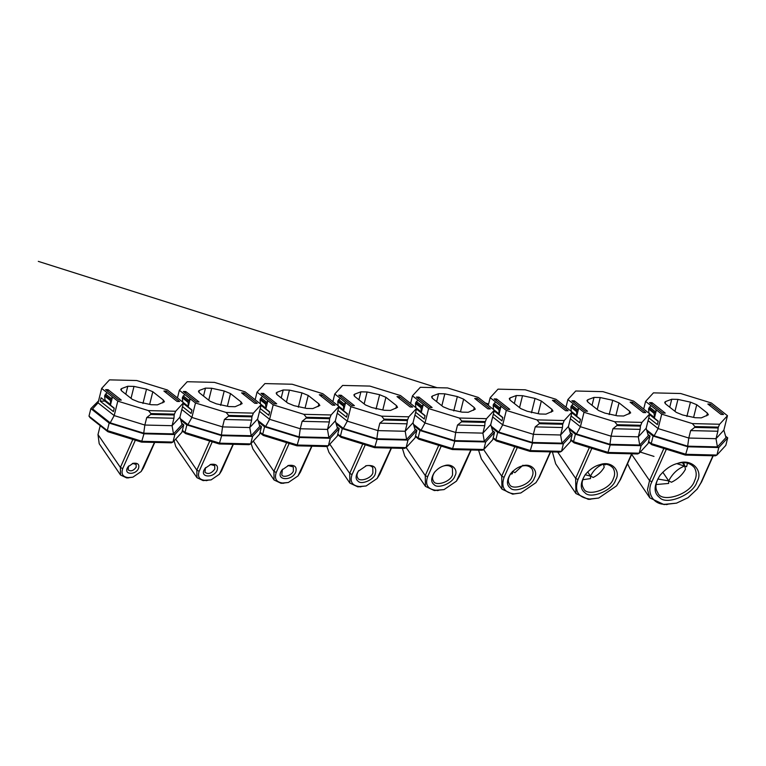 <?xml version="1.0" encoding="UTF-8"?>
<svg xmlns="http://www.w3.org/2000/svg" width="766" height="766" viewBox="0 0 766 766"><rect width="100%" height="100%" fill="white"/><g stroke="black" fill="none" stroke-linecap="round" stroke-linejoin="round"><path stroke-width="1.15" d="M132.7 463.449L136.128 464.416L136.176 467.231C133.428 470.831 130.747 471.703 128.152 469.845L128.506 466.312M138.512 468.409C139.632 464.455 137.851 462.75 133.16 463.306L128.2 466.676C122.215 474.681 135.477 475.676 138.512 468.409M154.464 442.422L141.145 471.54L132.872 477.17L128.142 477.611C122.771 476.921 120.961 473.924 122.713 468.62L135.352 440.201M132.834 439.425L120.386 467.442L120.53 475.016L126.716 477.927L132.872 477.17M141.145 471.54L143.376 467.988L154.742 442.422M122.713 468.62L120.386 467.442L97.991 434.571L99.207 443.715L120.53 475.016M97.991 434.571L100.212 425.666M90.197 417.767L107.891 431.727L141.528 442.106L171.393 442.825L172.992 442.049L142.093 441.312L107.297 430.578L88.99 416.13L90.197 417.767M107.891 431.727L107.297 430.578L109.165 423.062L90.857 408.613L88.99 416.13M141.528 442.106L143.96 433.805L109.165 423.062M181.666 423.196L183.763 424.843L181.887 432.359L172.992 442.049L174.859 434.542L143.96 433.805M183.763 424.843L174.859 434.542M183.524 402.715L179.924 417.154L182.059 424.546L173.489 433.882L143.721 433.173L110.199 422.832L92.562 408.91L98.058 402.849L101.658 388.41L109.5 379.869L136.731 380.52L167.39 389.98L183.524 402.715L175.682 411.256L148.451 410.605L150.912 413.563L174.409 414.128L175.682 411.256M98.536 400.905L90.857 408.613M150.912 413.563L150.701 414.425L174.198 414.981L174.409 414.128M150.701 414.425L146.708 417.604L173.939 418.255L174.198 414.981M146.708 417.604L144.851 425.044L114.191 415.584L98.058 402.849M173.939 418.255L172.082 425.695L144.851 425.044L143.721 433.173M101.083 397.765L114.268 408.173L113.416 411.591L100.231 401.183L101.083 397.765M108.102 389.693L121.287 400.101L118.797 400.034L105.612 389.635L108.102 389.693L107.7 391.282M105.268 401.068L100.231 401.183M114.211 408.412L105.21 401.298M148.451 410.605L117.792 401.145L112.487 396.951L110.371 399.469L110.582 404.592L105.057 400.235L104.636 395.974L110.16 400.331M104.636 395.974L106.962 392.594L112.487 396.951L110.582 404.592M166.375 391.081L179.57 401.489L177.08 401.432L163.895 391.024L166.375 391.081L165.983 392.671M106.962 392.594L101.658 388.41M117.792 401.145L114.191 415.584L110.199 422.832M179.924 417.154L172.082 425.695L173.489 433.882M121.65 388.554L120.75 389.348L121.737 390.995L132.365 399.383L138.665 401.978L151.18 404.716L157.394 404.86L164.431 401.777L163.445 400.13L152.817 391.732L146.517 389.147L134.002 386.409L127.788 386.255L121.65 388.554L121.172 390.469M550.342 451.873L538.661 478.166L535.98 482.637L520.823 492.969L514.005 493.821C504.152 492.557 500.84 487.061 504.057 477.342L517.337 447.468M535.98 482.637L539.436 477.065L550.63 451.883M514.819 446.693L501.72 476.165L501.969 489.148L512.578 494.137L520.823 492.969M534.39 477.869C538.747 470.946 531.116 462.52 522 466.044C517.912 467.069 514.082 469.673 510.529 473.857C506.517 480.406 506.441 485.108 510.28 487.952C514.618 493.438 532.332 486.037 534.39 477.869M521.56 466.168C526.003 465.029 529.459 465.891 531.91 468.754C533.327 471.329 533.375 473.972 532.064 476.691C529.66 485.338 511.382 490.824 509.419 484.074C507.571 481.354 508.03 477.831 510.798 473.503M510.271 474.288L512.387 473.733L512.387 471.377L514.934 472.67L522.929 465.221M478.568 450.159L481.354 458.891L501.969 489.148M493.065 438.372L496.416 441.015L530.053 451.394L559.917 452.103L561.516 451.337L530.618 450.6L495.822 439.856L493.208 437.798M496.416 441.015L495.822 439.856L497.689 432.35L491.6 427.543M530.053 451.394L532.485 443.083L497.689 432.35M570.201 432.474L572.288 434.13L570.421 441.637L561.516 451.337L563.383 443.82L532.485 443.083M572.288 434.13L563.383 443.82M536.976 419.883L539.436 422.851L539.226 423.703L562.723 424.268L564.207 420.534L536.976 419.883L506.316 410.423L490.183 397.688L498.024 389.147L525.256 389.798L555.915 399.258L572.049 411.993L568.449 426.432L570.584 433.834L562.014 443.169L532.246 442.461L498.723 432.11L491.207 426.183M539.436 422.851L562.933 423.416M539.226 423.703L535.233 426.882L562.464 427.533L562.723 424.268M535.233 426.882L533.375 434.332L502.716 424.862L492.653 416.924M562.464 427.533L560.607 434.983L533.375 434.332L532.246 442.461M494.214 410.681L502.793 417.46L501.95 420.869L493.361 414.1M496.627 398.971L509.811 409.379L507.331 409.322L494.137 398.914L496.627 398.971L496.234 400.561M502.735 417.69L494.156 410.921M499.106 413.879L501.012 406.239L498.896 408.757L499.106 413.879L493.582 409.513L493.16 405.262L498.685 409.619M493.16 405.262L495.487 401.882M554.91 400.369L568.094 410.767L565.605 410.71L552.42 400.302L554.91 400.369L554.507 401.959M490.183 397.688L488.268 405.348M506.316 410.423L502.716 424.862L498.723 432.11M568.449 426.432L560.607 434.983L562.014 443.169M572.049 411.993L564.207 420.534M510.175 397.832L509.275 398.626L510.261 400.273L520.89 408.671L527.19 411.256L539.704 413.994L545.919 414.147L552.956 411.055L551.97 409.408L541.342 401.02L535.041 398.425L522.527 395.687L516.313 395.543L510.175 397.832L509.696 399.756M631.644 453.817L619.751 480.56L616.592 485.845L598.677 498.053L589.734 499.039C578.081 497.546 574.165 491.054 577.976 479.564L591.85 448.34M616.592 485.845L620.527 479.459L631.921 453.826M589.341 447.564L575.639 478.386L575.927 493.534L588.307 499.355L598.677 498.053M615.692 479.813C621.245 470.966 611.507 460.213 599.855 464.703C594.636 466.015 589.753 469.338 585.205 474.69C580.082 483.059 579.986 489.053 584.898 492.682C590.433 499.7 613.059 490.24 615.692 479.813M599.424 464.838C605.312 463.286 609.889 464.407 613.154 468.198C615.021 471.578 615.088 475.064 613.355 478.635C610.196 490.01 586.162 497.211 583.577 488.344C581.135 484.725 581.767 480.062 585.473 474.336M605.466 464.225L605.255 464.857L603.445 464.091L604.192 467.241C601.77 471.569 598.112 474.977 593.229 477.457L590.529 476.117L590.49 478.597L582.706 479.736M570.766 440.22L574.127 442.872L607.754 453.252L637.628 453.96L639.217 453.194L608.319 452.457L573.523 441.714L570.909 439.655M574.127 442.872L573.523 441.714L575.4 434.207L569.31 429.4M607.754 453.252L610.196 444.941L575.4 434.207M647.902 434.332L649.999 435.988L648.122 443.495L639.217 453.194L641.094 445.678L610.196 444.941M649.999 435.988L641.094 445.678M617.137 424.709L616.927 425.561L640.424 426.126L641.908 422.392L614.686 421.74L617.137 424.709L640.644 425.274M616.927 425.561L612.934 428.74L640.165 429.391L640.424 426.126M612.934 428.74L611.077 436.189L580.417 426.719L570.364 418.782M640.165 429.391L638.308 436.831L611.077 436.189L609.947 444.318L576.434 433.968L568.918 428.041M571.915 412.539L580.504 419.308L579.651 422.727L571.063 415.957M574.328 400.829L587.522 411.237L585.033 411.179L571.848 400.771L574.328 400.829L573.935 402.418M580.446 419.548L571.857 412.769M614.686 421.74L584.018 412.28L578.713 408.096L576.597 410.614L576.808 415.737L571.283 411.371L570.862 407.11L576.386 411.476M570.862 407.11L573.188 403.73L578.713 408.096L576.808 415.737M632.611 402.227L645.795 412.625L643.316 412.568L630.121 402.16L632.611 402.227L632.218 403.816M573.188 403.73L567.884 399.546L575.735 391.005L602.957 391.656L633.626 401.116L649.76 413.851L641.908 422.392M567.884 399.546L565.978 407.196M584.018 412.28L580.417 426.719L576.434 433.968M649.76 413.851L646.159 428.29L638.308 436.831L639.715 445.027L609.947 444.318M646.159 428.29L648.295 435.691L639.715 445.027M587.886 399.689L586.976 400.484L587.962 402.131L598.6 410.528L604.891 413.113L617.406 415.852L623.629 416.005L630.667 412.912L629.681 411.265L619.043 402.878L612.752 400.283L600.238 397.544L594.014 397.401L587.886 399.689L587.407 401.614M552.401 451.93L555.676 463.823L575.927 493.534M587.656 471.894L590.529 476.117L585.176 474.757M663.854 448.436L649.558 480.608L647.471 489.637L649.884 497.919L664.026 504.574L676.531 503.138L665.453 504.258C653.484 504.966 646.025 492.605 651.885 481.785L666.363 449.211M627.526 463.717L630.006 468.754L649.884 497.919M648.476 442.078L651.828 444.73L685.465 455.109L715.329 455.818L716.928 455.052L686.02 454.305L651.234 443.571L648.62 441.513M645.594 401.403L653.436 392.862L680.668 393.513L711.327 402.973L727.461 415.708L719.619 424.249L692.387 423.598L661.728 414.138L645.594 401.403L643.679 409.054M707.832 404.017L710.312 404.075L723.506 414.483L721.017 414.425L707.832 404.017M665.223 413.094L662.734 413.037L649.549 402.629L652.038 402.686L665.223 413.094M665.587 401.547L664.677 402.341L665.673 403.988L676.301 412.376L682.602 414.971L695.116 417.709L701.33 417.863L708.368 414.77L707.382 413.123L696.754 404.735L690.453 402.14L677.939 399.402L671.725 399.249L665.587 401.547L665.108 403.471M712.935 455.76L700.842 482.953L697.194 489.053L701.618 481.852L713.213 455.77M697.194 489.053L688.021 497.699L676.531 503.138M696.983 481.757C703.753 470.994 691.889 457.905 677.718 463.373C671.361 464.962 665.415 469.012 659.88 475.523C653.657 485.701 653.532 493.007 659.507 497.421C666.248 505.953 693.785 494.443 696.983 481.757M725.603 436.189L727.7 437.846L725.823 445.352L716.928 455.052L718.795 447.536L687.897 446.798L685.465 455.109M651.828 444.73L651.234 443.571L653.101 436.055L647.011 431.248M727.461 415.708L723.86 430.147L725.996 437.549L717.416 446.884L687.657 446.176L654.135 435.825L646.619 429.898M723.86 430.147L716.019 438.688L717.416 446.884M692.387 423.598L694.848 426.566L694.638 427.418L718.135 427.983L717.866 431.248L716.019 438.688L688.787 438.037L687.657 446.176M694.638 427.418L690.645 430.597L688.787 438.037L658.118 428.577L654.135 435.825M661.728 414.138L658.118 428.577L648.065 420.639M687.897 446.798L653.101 436.055M727.7 437.846L718.795 447.536M648.563 408.967L654.087 413.334L656.424 409.954L654.518 417.594L648.993 413.228L648.563 408.967L650.899 405.587M649.625 414.396L658.205 421.166L657.352 424.584L648.773 417.805M710.312 404.075L709.919 405.674M652.038 402.686L651.636 404.276M658.147 421.405L649.558 414.626M694.848 426.566L718.345 427.122L719.619 424.249M718.135 427.983L718.345 427.122M677.288 463.497C684.622 461.534 690.319 462.923 694.398 467.643C696.715 471.837 696.792 476.146 694.647 480.579C690.74 494.673 660.943 503.607 657.745 492.615C654.7 488.105 655.505 482.293 660.148 475.169M717.866 431.248L690.645 430.597M654.087 413.334L654.518 417.594M687.504 463.133L686.585 466.743L684.708 465.987L685.474 469.242C682.429 474.796 677.776 479.133 671.495 482.254L668.699 480.885L668.632 483.451L656.079 484.543M682.458 462.683L684.708 465.987C677.805 468.648 672.462 473.618 668.708 480.885L657.822 479.009M662.791 472.21L668.699 480.885M470.841 449.977L456.421 481.163L444.021 489.608L435.739 490.25C427.677 489.206 424.958 484.715 427.6 476.758L441.226 446.109M456.421 481.163L459.389 476.395L471.128 449.987M438.717 445.333L425.264 475.581L425.465 486.4L434.312 490.566L444.021 489.608M454.889 475.973C458.642 470.008 452.074 462.75 444.213 465.785C440.699 466.666 437.405 468.907 434.332 472.517C430.885 478.156 430.808 482.207 434.121 484.658C437.865 489.378 453.118 483.001 454.889 475.973M443.782 465.91C447.497 464.981 450.389 465.709 452.428 468.103L452.562 474.786C450.542 482.082 435.136 486.697 433.479 481.01C431.938 478.74 432.311 475.782 434.609 472.162M415.364 436.515L418.715 439.157L452.352 449.537L482.216 450.245L483.806 449.479L452.907 448.742L418.112 437.999L415.498 435.94M418.715 439.157L418.112 437.999L419.988 430.492L413.899 425.685M452.352 449.537L454.784 441.226L419.988 430.492M492.49 430.616L494.587 432.273L492.71 439.78L483.806 449.479L485.682 441.963L454.784 441.226M494.587 432.273L485.682 441.963M459.274 418.025L461.735 420.994L461.515 421.846L485.022 422.411L486.506 418.676L459.274 418.025L428.606 408.565L412.472 395.84L420.323 387.29L447.555 387.941L478.214 397.41L494.348 410.136L490.747 424.584L492.883 431.976L484.304 441.312L454.535 440.603L421.022 430.262L413.506 424.326M461.735 420.994L485.232 421.559M461.515 421.846L457.522 425.025L484.754 425.676L485.022 422.411M457.522 425.025L455.674 432.474L425.006 423.004L414.952 415.076M484.754 425.676L482.896 433.125L455.674 432.474L454.535 440.603M416.503 408.824L425.092 415.603L424.24 419.012L415.651 412.242M418.925 397.114L432.11 407.522L429.621 407.464L416.436 397.056L418.925 397.114L418.523 398.703M425.034 415.833L416.445 409.063M421.396 412.022L423.301 404.381L420.974 407.761L421.396 412.022L415.871 407.665L415.45 403.404L420.974 407.761M415.45 403.404L417.776 400.024M477.199 398.512L490.384 408.92L487.904 408.853L474.709 398.454L477.199 398.512L476.806 400.101M412.472 395.84L410.566 403.49M428.606 408.565L425.006 423.004L421.022 430.262M490.747 424.584L482.896 433.125L484.304 441.312M494.348 410.136L486.506 418.676M432.474 395.974L431.564 396.769L432.551 398.416L443.188 406.813L449.489 409.398L462.003 412.137L468.218 412.29L475.255 409.197L474.269 407.55L463.631 399.163L457.34 396.568L444.826 393.829L438.602 393.686L432.474 395.974L431.995 397.899M402.389 448.34L404.726 455.962L425.465 486.4M286.647 442.652L273.902 471.339L274.065 479.995L281.132 483.327L288.361 482.494L282.568 483.001C276.296 482.197 274.18 478.702 276.229 472.517L289.165 443.428M311.666 446.176L298.003 475.925L300.483 471.971L311.944 446.185M298.003 475.925L288.361 482.494M251.085 443.476L252.924 448.972L274.065 479.995M288.198 465.556L293.301 466.925L293.378 470.985C292.152 475.418 282.798 478.223 281.792 474.767L282.386 469.52M295.714 472.172C297.198 466.944 294.843 464.694 288.648 465.422L282.099 469.884C274.19 480.445 291.712 481.766 295.714 472.172M259.952 432.8L263.303 435.442L296.94 445.822L326.804 446.54L328.394 445.764L297.495 445.027L262.709 434.293L260.095 432.225M263.303 435.442L262.709 434.293L264.576 426.777L258.487 421.97M296.94 445.822L299.372 437.51L264.576 426.777M337.078 426.911L339.175 428.558L337.299 436.074L328.394 445.764L330.27 438.248L299.372 437.51M339.175 428.558L330.27 438.248M303.863 414.32L306.323 417.279L306.103 418.131L329.61 418.696L331.094 414.971L303.863 414.32L273.194 404.85L257.06 392.125L264.912 383.584L292.143 384.235L322.802 393.695L338.936 406.42L335.336 420.869L337.471 428.261L328.892 437.597L299.133 436.888L265.611 426.547L258.094 420.611M306.323 417.279L329.82 417.843M306.103 418.131L302.12 421.319L329.342 421.97L329.61 418.696M302.12 421.319L300.262 428.759L269.594 419.299L259.54 411.361M329.342 421.97L327.494 429.41L300.262 428.759L299.133 436.888M261.101 405.109L269.68 411.888L268.828 415.296L260.249 408.527M263.514 393.408L276.698 403.806L274.209 403.749L261.024 393.341L263.514 393.408L263.111 394.997M269.622 412.118L261.034 405.348M265.994 408.307L267.889 400.666L265.563 404.046L265.994 408.307L260.469 403.95L260.038 399.689L265.563 404.046M260.038 399.689L262.365 396.309M321.787 394.796L334.981 405.204L332.492 405.147L319.307 394.739L321.787 394.796L321.394 396.386M257.06 392.125L255.155 399.775M273.194 404.85L269.594 419.299L265.611 426.547M335.336 420.869L327.494 429.41L328.892 437.597M338.936 406.42L331.094 414.971M277.062 392.269L276.153 393.063L277.139 394.71L287.777 403.098L294.077 405.693L306.591 408.431L312.806 408.575L319.843 405.492L318.857 403.835L308.229 395.447L301.928 392.862L289.414 390.114L283.2 389.971L277.062 392.269L276.583 394.184M209.74 441.034L196.814 470.123L196.958 477.697L203.153 480.608L211.1 479.889L204.579 480.292C199.198 479.602 197.389 476.605 199.15 471.301L212.259 441.81M233.065 444.299L219.373 474.259L221.604 470.717L233.343 444.299M219.373 474.259L211.1 479.889M174.112 440.823L175.759 446.578L196.958 477.697M210.449 464.502L214.71 465.671L214.777 469.108C211.416 473.512 208.151 474.575 204.972 472.306L205.441 467.911M217.113 470.286C218.415 465.699 216.347 463.717 210.899 464.359L205.154 468.275C198.203 477.563 213.59 478.721 217.113 470.286M182.241 430.942L185.602 433.585L219.229 443.964L249.103 444.682L250.693 443.907L219.794 443.169L184.999 432.436L182.385 430.368M185.602 433.585L184.999 432.436L186.875 424.919L180.786 420.113M219.229 443.964L221.671 435.653L186.875 424.919M259.377 425.053L261.474 426.7L259.597 434.217L250.693 443.907L252.569 436.4L221.671 435.653M261.474 426.7L252.569 436.4M226.152 412.462L228.613 415.421L228.402 416.283L251.899 416.838L253.383 413.113L226.152 412.462L195.493 402.993L179.359 390.267L187.201 381.727L214.432 382.378L245.101 391.838L261.235 404.563L257.635 419.012L259.77 426.403L251.191 435.739L221.422 435.031L187.9 424.69L180.393 418.763M228.613 415.421L252.119 415.986M228.402 416.283L224.409 419.462L251.641 420.113L251.899 416.838M224.409 419.462L222.552 426.901L191.893 417.441L181.829 409.504M251.641 420.113L249.783 427.552L222.552 426.901L221.422 435.031M183.39 403.251L191.979 410.03L191.127 413.449L182.538 406.669M185.803 391.55L198.997 401.949L196.508 401.891L183.323 391.483L185.803 391.55L185.41 393.14M191.921 410.26L183.333 403.49M188.283 406.449L190.188 398.808L188.072 401.327L188.283 406.449L182.758 402.093L182.337 397.832L187.862 402.188M182.337 397.832L184.663 394.452M244.086 392.939L257.271 403.347L254.781 403.289L241.596 392.881L244.086 392.939L243.684 394.528M179.359 390.267L177.453 397.918M195.493 402.993L191.893 417.441L187.9 424.69M257.635 419.012L249.783 427.552L251.191 435.739M261.235 404.563L253.383 413.113M199.361 390.411L198.451 391.206L199.438 392.853L210.076 401.24L216.366 403.835L228.881 406.574L235.105 406.717L242.142 403.634L241.156 401.987L230.518 393.59L224.218 391.005L211.703 388.257L205.489 388.113L199.361 390.411L198.873 392.326M391.167 448.072L377.159 478.453L366.138 485.97L359.283 486.544C352.111 485.625 349.698 481.623 352.044 474.556L365.277 444.787M377.159 478.453L379.879 474.097L391.445 448.081M362.758 444.012L349.708 473.378L349.89 483.116L357.846 486.86L366.138 485.97M375.216 474.068C377.064 467.566 374.134 464.77 366.426 465.68L358.296 471.224C355.453 475.868 355.395 479.2 358.124 481.211C361.198 485.108 373.76 479.851 375.216 474.068M365.985 465.814C368.915 465.106 371.175 465.69 372.783 467.576L372.879 472.89C371.28 478.673 359.043 482.341 357.722 477.831C356.506 476.04 356.793 473.723 358.574 470.86M326.9 446.492L328.94 452.361L349.89 483.116M337.653 434.657L341.004 437.3L374.641 447.679L404.515 448.397L406.104 447.622L375.206 446.884L340.41 436.141L337.796 434.083M341.004 437.3L340.41 436.141L342.287 428.634L336.188 423.828M374.641 447.679L377.073 439.368L342.287 428.634M414.789 428.759L416.876 430.415L415.009 437.932L406.104 447.622L407.981 440.105L377.073 439.368M416.876 430.415L407.981 440.105M381.564 416.168L384.025 419.136L383.814 419.988L407.311 420.553L408.795 416.819L381.564 416.168L350.905 406.708L334.771 393.983L342.613 385.432L369.844 386.083L400.513 395.553L416.647 408.278L413.037 422.727L415.182 430.119L406.602 439.454L376.834 438.746L343.312 428.405L335.795 422.468M384.025 419.136L407.522 419.701M383.814 419.988L379.821 423.177L407.052 423.828L407.311 420.553M379.821 423.177L377.964 430.616L347.304 421.156L337.241 413.219M407.052 423.828L405.195 431.268L377.964 430.616L376.834 438.746M338.802 406.966L347.391 413.745L346.538 417.154L337.95 410.385M341.215 395.256L354.399 405.664L351.92 405.607L338.725 395.199L341.215 395.256L340.822 396.845M347.324 413.975L338.744 407.206M343.695 410.164L345.6 402.523L343.484 405.042L343.695 410.164L338.17 405.808L337.749 401.547L343.273 405.903M337.749 401.547L340.075 398.167M399.498 396.654L412.683 407.062L410.193 406.995L397.008 396.596L399.498 396.654L399.096 398.243M334.771 393.983L332.865 401.633M350.905 406.708L347.304 421.156L343.312 428.405M413.037 422.727L405.195 431.268L406.602 439.454M416.647 408.278L408.795 416.819M354.763 394.117L353.863 394.911L354.85 396.568L365.478 404.955L371.778 407.541L384.293 410.289L390.507 410.432L397.554 407.34L396.568 405.693L385.93 397.305L379.63 394.71L367.115 391.972L360.901 391.828L354.763 394.117L354.285 396.041M126.716 477.927L128.142 477.611M127.951 477.955L129.377 477.639M143.376 467.988L142.6 469.098M111.003 398.387L105.478 394.021M110.371 399.469L104.846 395.112M163.445 400.13L162.765 402.859M149.657 404.381L152.817 391.732M146.517 389.147L142.945 403.49M127.788 386.255L125.806 394.203M131.034 398.33L134.002 386.409M538.661 478.166L539.436 477.065M514.417 493.831L512.99 494.147M514.005 493.821L512.578 494.137M504.057 477.342L501.72 476.165L483.614 449.575M499.537 407.665L494.013 403.309M498.896 408.757L493.371 404.4M551.97 409.408L551.29 412.137M538.192 413.669L541.342 401.02M535.041 398.425L531.47 412.769M516.313 395.543L514.331 403.49M519.559 407.608L522.527 395.687M619.751 480.56L620.527 479.459M591.103 499.078L589.676 499.394M589.734 499.039L588.307 499.355M577.976 479.564L575.639 478.386L557.696 452.055M577.238 409.523L571.714 405.166M576.597 410.614L571.072 406.258M629.681 411.265L629.001 413.994M615.893 415.526L619.043 402.878M612.752 400.283L609.171 414.626M594.014 397.401L592.032 405.348M597.26 409.465L600.238 397.544M603.445 464.1C597.815 466.159 593.516 470.161 590.538 476.117M651.885 481.785L649.558 480.608L631.682 454.372M665.453 504.258L664.026 504.574M700.842 482.953L701.618 481.852M654.94 411.38L649.415 407.024M671.725 399.249L669.743 407.206M674.961 411.323L677.939 399.402M690.453 402.14L686.872 416.484M693.594 417.384L696.754 404.735M707.382 413.123L706.702 415.852M667.789 504.315L666.363 504.631M654.308 412.472L648.783 408.106M683.626 462.664L684.708 465.987M458.614 477.505L459.389 476.395M438.774 490.317L437.348 490.633M435.739 490.25L434.312 490.566M427.6 476.758L425.264 475.581L406.171 447.555M421.827 405.808L416.302 401.451M421.195 406.899L415.67 402.543M474.269 407.55L473.589 410.279M460.481 411.811L463.631 399.163M457.34 396.568L453.759 410.911M438.602 393.686L436.62 401.633M441.848 405.76L444.826 393.829M253.287 441.082L273.902 471.339L276.229 472.517M281.132 483.327L282.568 483.001M282.855 483.365L284.282 483.049M300.483 471.971L299.707 473.082M266.415 402.102L260.89 397.736M265.783 403.184L260.258 398.827M318.857 403.835L318.177 406.564M305.069 408.096L308.229 395.447M301.928 392.862L298.347 407.196M283.2 389.971L281.218 397.918M286.436 402.045L289.414 390.114M175.692 439.11L196.814 470.123L199.15 471.301M203.153 480.608L204.579 480.292M206.178 480.684L207.605 480.359M221.604 470.717L220.828 471.818M188.714 400.245L183.189 395.878M188.072 401.327L182.547 396.97M241.156 401.987L240.476 404.707M227.368 406.239L230.518 393.59M224.218 391.005L220.646 405.338M205.489 388.113L203.507 396.06M208.735 400.187L211.703 388.257M379.103 475.207L379.879 474.097M361.475 486.592L360.049 486.917M359.283 486.544L357.846 486.86M352.044 474.556L349.708 473.378L329.83 444.203M344.125 403.95L338.601 399.593M343.484 405.042L337.959 400.685M396.568 405.693L395.878 408.422M382.78 409.954L385.93 397.305M379.63 394.71L376.058 409.054M360.901 391.828L358.919 399.775M364.147 403.902L367.115 391.972M128.736 465.977L128.2 466.685M132.317 463.545L133.16 463.306M511.056 473.168L510.52 473.867M521.158 466.283L522 466.044M585.731 474.001L585.195 474.7M599.012 464.943L599.864 464.703M660.407 474.834L659.871 475.533M676.876 463.612L677.718 463.373M686.585 466.743L676.809 463.641M653.992 456.412L640.252 452.064M488.603 404.017L485.251 402.954M437.06 387.692L38.3 261.369M434.858 471.818L434.332 472.517M443.37 466.025L444.223 465.785M282.625 469.185L282.099 469.884M287.796 465.661L288.648 465.422M205.681 467.586L205.154 468.285M210.056 464.598L210.899 464.359M358.823 470.525L358.287 471.224M365.583 465.92L366.426 465.68"/></g></svg>
